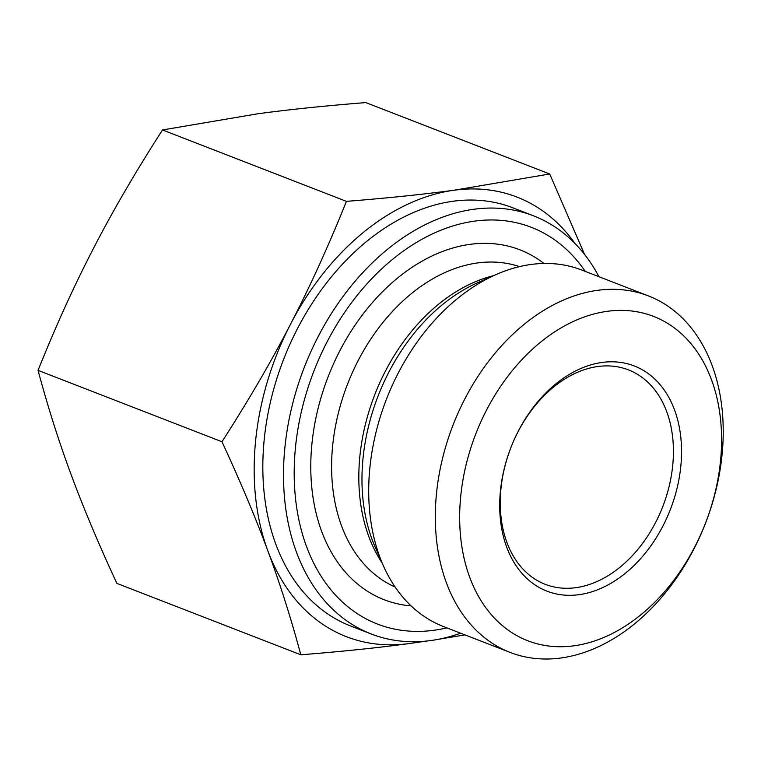 <?xml version="1.0" encoding="UTF-8"?>
<svg xmlns="http://www.w3.org/2000/svg" width="761" height="761" viewBox="0 0 761 761"><rect width="100%" height="100%" fill="white"/><g stroke="black" fill="none" stroke-linecap="round" stroke-linejoin="round"><path stroke-width="1.14" d="M575.792 587.682A115.006 81.465 -68.8 0 1 545.218 584.315A115.006 81.465 -68.8 0 1 510.888 447.62A115.006 81.465 -68.8 0 1 628.453 369.884A115.006 81.465 -68.8 0 1 669.185 486.155A115.006 81.465 -68.8 0 1 575.792 587.682M579.026 594.674A120.761 85.536 111.2 0 0 674.522 409.894A120.761 85.536 111.2 0 0 518.308 431.126A120.761 85.536 111.2 0 0 579.026 594.674M573.927 645.813A173.946 123.215 -68.8 0 1 486.46 410.236A173.946 123.215 -68.8 0 1 711.468 379.653A173.946 123.215 -68.8 0 1 573.927 645.813M162.502 129.96L346.417 201.351C386.873 198.164 422.907 194.436 454.488 190.164L549.708 173.984L365.803 102.592C325.337 105.789 289.313 109.517 257.722 113.789L162.502 129.96C136.057 171.025 113.17 210.264 93.85 247.667C74.454 285.052 55.857 325.946 38.05 370.36C47.753 406.564 58.749 441.237 71.039 474.379C83.272 507.501 98.559 543.839 116.89 583.392L300.804 654.783C291.102 618.579 280.105 583.906 267.815 550.764A235.767 167.001 111.2 0 0 408.885 643.597A235.767 167.001 111.2 0 0 420.576 641.533M549.708 173.984L584.591 254.478M464.942 634.883L438.127 639.345M427.891 640.905L408.885 643.597C377.294 647.858 341.27 651.587 300.804 654.783M221.955 441.751C248.4 400.686 271.287 361.446 290.616 324.043A235.767 167.001 111.2 0 0 267.815 550.764C255.582 517.642 240.295 481.304 221.955 441.751L38.05 370.36M575.05 243.568A235.767 167.001 111.2 0 0 454.488 190.164A235.767 167.001 111.2 0 0 290.616 324.043C310.003 286.669 328.609 245.765 346.417 201.351M560.914 657.999A191.201 135.429 111.2 0 0 712.42 503.088A191.201 135.429 111.2 0 0 666.674 305.332A191.201 135.429 111.2 0 0 648.448 295.924A191.201 135.429 111.2 0 0 453.014 425.152A191.201 135.429 111.2 0 0 510.079 652.405A191.201 135.429 111.2 0 0 560.914 657.999M648.448 295.924L581.851 270.069A191.201 135.429 111.2 0 0 495.915 274.635A191.201 135.429 111.2 0 0 383.125 565.195A191.201 135.429 111.2 0 0 443.482 626.55L510.079 652.405M446.85 627.863A212.766 150.716 -68.8 0 1 303.877 401.722A212.766 150.716 -68.8 0 1 551.658 237.812A212.766 150.716 -68.8 0 1 585.219 271.373M460.576 633.19A224.267 158.859 -68.8 0 1 371.206 633.98A224.267 158.859 -68.8 0 1 304.267 367.42A224.267 158.859 -68.8 0 1 533.518 215.829A224.267 158.859 -68.8 0 1 554.883 226.864A224.267 158.859 -68.8 0 1 598.955 276.709M533.518 215.829L512.838 207.81A224.267 158.859 111.2 0 0 283.596 359.392A224.267 158.859 111.2 0 0 350.536 625.951L371.206 633.98M493.604 275.663A171.938 121.789 111.2 0 0 374.745 394.778A171.938 121.789 111.2 0 0 382.117 562.883M383.125 565.195L375.078 546.855A173.793 123.101 -68.8 0 1 477.594 282.75L495.915 274.635M395.14 587.026A171.938 121.789 -68.8 0 1 347.52 384.21A171.938 121.789 -68.8 0 1 519.506 266.626M544.001 263.468A187.663 132.928 111.2 0 0 537.856 259.082A187.663 132.928 111.2 0 0 326.298 381.603A187.663 132.928 111.2 0 0 411.092 605.889"/></g></svg>
